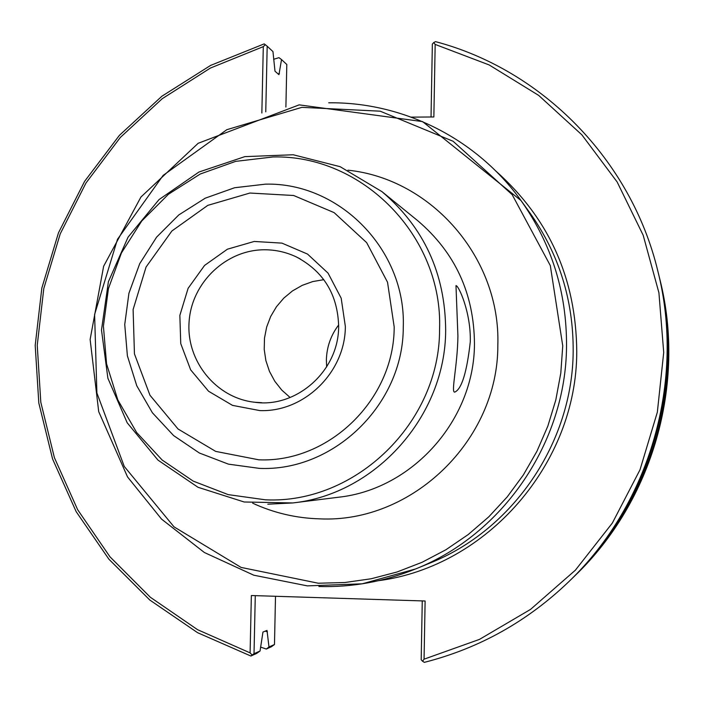 <?xml version="1.0" encoding="UTF-8"?>
<svg xmlns="http://www.w3.org/2000/svg" width="704" height="704" viewBox="0 0 704 704"><rect width="100%" height="100%" fill="white"/><g stroke="black" fill="none" stroke-linecap="round" stroke-linejoin="round"><path stroke-width="1.06" d="M457.917 335.975L455.981 285.63C458.63 285.287 471.099 312.673 470.29 341.836C466.84 372.416 461.657 389.18 454.731 392.119C450.754 392.709 457.521 366.01 457.917 335.975M326.647 366.942L326.374 359.885C326.753 346.922 330.854 335.271 338.677 324.931M411.347 117.128L433.858 116.97L435.169 44.422L433.743 42.539L432.353 44.079L431.033 116.996M433.743 42.539L435.538 41.642C542.133 69.766 631.286 159.922 657.888 271.278C685.511 380.336 650.267 503.466 569.114 581.39C527.534 621.359 479.274 648.34 424.336 662.358L422.55 661.232L424.063 659.173L425.119 601.005L251.354 595.522L250.105 652.881L252.102 655.037L250.87 656.031L256.546 653.47L260.049 651.015L254.021 653.726L255.279 595.646M265.76 111.839L267.186 46.209L265.346 44.739L263.296 46.631L261.853 113.001M263.296 46.631L210.382 68.068L162.237 98.692L120.349 137.421L85.994 182.987L60.21 233.904L43.789 288.578L37.242 345.277L40.797 402.23L54.393 457.644L77.669 509.731L109.965 556.794L150.33 597.247L197.542 629.675L250.105 652.881M424.063 659.173L479.468 639.39L530.543 609.391L575.388 570.17L612.339 523.072L640.006 469.77L657.342 412.201L663.714 352.466L658.918 292.767L643.183 235.25L617.153 181.984L581.865 134.834L538.674 95.401L489.174 64.953L435.169 44.422M250.87 656.031L197.639 632.72L149.811 600.037L108.909 559.214L76.173 511.667L52.589 459.017L38.808 402.996L35.2 345.409L41.835 288.077L58.476 232.813L84.603 181.35L119.416 135.335L161.85 96.254L210.61 65.41L264.176 43.894L265.346 44.739M267.186 46.209L272.958 51.586L275 71.227L278.951 74.65L281.53 59.576L286.801 64.486L285.894 107.034M273.627 59.312L278.969 57.666L281.53 59.576M260.568 647.09L266.314 649.044L271.471 646.712L274.481 644.503L268.981 646.985L266.314 649.044M268.981 646.985L267.01 630.432L262.953 632.06L260.049 651.015M572.308 578.274L573.778 576.849C652.098 501.635 686.101 382.862 659.437 277.587L658.944 275.607M573.778 576.849L575.326 575.335C652.714 501.019 686.294 383.698 659.956 279.699L659.437 277.587M422.259 600.908L421.194 659.789L422.55 661.232M569.114 581.39L570.83 579.726C650.945 502.797 685.731 381.26 658.46 273.592L657.888 271.278M275.502 596.279L274.481 644.503M254.021 653.726L252.102 655.037M323.822 279.673L312.787 281.556L302.227 285.349L292.468 290.928L283.791 298.126L276.461 306.724L270.688 316.457L266.658 327.043L264.484 338.158L264.22 349.474L265.892 360.642L269.447 371.342L274.78 381.242L281.732 390.051L290.092 397.487M318.305 583.229L241.094 567.424L174.02 526.856L124.247 466.426L96.888 392.964L94.609 314.468L117.498 239.281L163.143 175.393L226.82 129.694L301.849 107.351L380.178 111.188L453.094 141.266L512.169 194.656L550.308 265.558L562.751 345.875L560.798 373.12L555.799 400.004L547.818 426.166L536.95 451.246L523.362 474.936L507.223 496.892L488.761 516.85L468.222 534.547L445.887 549.762L422.057 562.294L397.047 571.991L371.193 578.758L344.837 582.516L318.305 583.229M318.894 586.502C352.106 587.444 384.314 581.601 415.518 568.982C503.272 534.16 566.025 442.226 566.535 346.095C566.782 292.274 551.602 243.751 520.986 200.526C476.758 138.688 402.882 101.834 328.715 102.81M429.466 563.27C513.031 530.112 572.695 442.693 573.179 351.27C573.408 300.071 558.95 253.898 529.804 212.749L520.986 200.526L422.602 121.607L299.174 104.861L198.158 143.29L140.932 197.032L103.638 266.244L90.13 339.469L98.71 411.646L127.538 476.934L161.586 519.147L204.362 552.508L253.792 575.203L307.34 585.878L362.226 583.818L415.518 568.982L429.449 563.279M252.657 503.175C273.838 512.952 296.155 518.179 319.616 518.848C411.954 523.424 498.309 440.282 497.834 345.154C500.711 258.078 431.596 178.86 347.978 170.183M378.453 580.703C487.001 566.474 576.919 463.742 576.752 351.472C576.11 278.59 549.129 218.442 495.81 171.019M279.4 73.48L278.018 73.902M265.258 631.118L267.458 631.866M267.793 504.205L292.82 502.946L338.43 497.244C412.412 489.368 474.443 419.98 474.461 343.816C474.065 293.577 455.118 252.507 417.622 220.607L381.938 191.629L340.146 166.69L293.198 154.757L244.878 156.622L198.977 172.014L159.034 199.584L128.075 237.134L108.398 281.741L101.49 330L107.888 378.242L127.186 422.778L157.995 460.126L198.009 487.282L244.165 501.987L292.82 502.946C375.795 494.146 445.606 415.967 445.667 330.176C445.254 273.592 424.01 227.41 381.938 191.629M265.505 499.822C355.599 504.161 439.912 422.611 439.569 329.454C443.098 236.306 362.322 154.466 272.879 156.974L235.62 161.374L200.244 174.02L168.45 194.234L141.759 220.977L121.44 252.938L108.442 288.561L103.409 326.137L106.568 363.854L117.806 399.89L136.629 432.485L162.149 460.02L193.169 481.096L228.193 494.622L265.505 499.822M259.354 468.38C333.96 471.742 403.48 404.219 403.269 327.202C406.261 250.202 339.68 182.266 265.505 184.149L234.599 187.739L205.225 198.185L178.807 214.922L156.614 237.125L139.718 263.674L128.92 293.278L124.74 324.5L127.389 355.837L136.752 385.748L152.407 412.782L173.624 435.591L199.382 453.015L228.439 464.147L259.354 468.38M258.773 459.809C329.006 462.924 394.363 399.362 394.187 326.902L387.526 282.225L366.67 242.642L334.118 212.626L293.665 195.501L249.92 193.037L207.786 205.366L171.873 231L146.054 267.045L133.109 309.549L134.446 353.883L149.952 395.217L178.033 428.991L215.679 451.396L258.773 459.809M259.838 410.59C304.313 412.35 345.4 372.143 345.347 326.427L341.185 298.206L328.073 273.143L307.542 254.082L281.952 243.126L254.214 241.454L227.427 249.19L204.556 265.434L188.1 288.341L179.854 315.392L180.743 343.596L190.661 369.855L208.569 391.248L232.505 405.372L259.838 410.59M300.221 258.922L296.454 256.978C286.51 252.252 276.047 249.85 265.056 249.77C226.292 249.427 191.523 282.586 189.086 321.895C186.155 361.161 216.216 398.209 254.857 402.266L261.747 402.697M254.857 402.266C295.539 408.223 338.492 372.011 338.659 326.762C337.876 294.835 323.805 271.577 296.454 256.978"/></g></svg>
